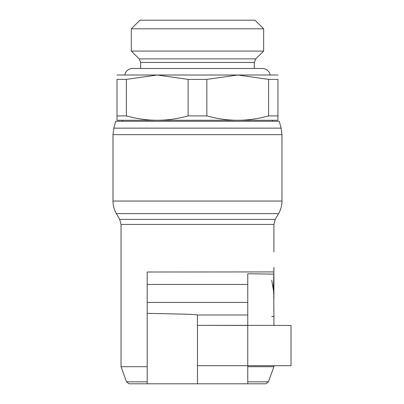 <?xml version="1.0" encoding="UTF-8"?>
<svg xmlns="http://www.w3.org/2000/svg" width="404" height="404" viewBox="0 0 404 404"><rect width="100%" height="100%" fill="white"/><g stroke="black" fill="none" stroke-linecap="round" stroke-linejoin="round"><path stroke-width="0.61" d="M263.64 28.81L131.305 28.81L139.915 20.2L255.03 20.2L263.64 28.81L263.64 51.091L255.782 58.873L254.288 62.448L254.293 68.478L262.348 68.478L132.603 68.478C129.674 68.569 127.396 69.831 125.775 72.266L124.695 75.018M140.653 68.478L140.658 62.448L254.288 62.448M263.64 51.091L131.305 51.091L131.305 28.81M255.782 58.873L139.168 58.873L131.305 51.091M277.937 115.923L268.579 115.923L268.579 79.376L277.937 79.376C277.937 73.553 277.937 73.553 277.937 79.376L277.937 120.276M268.579 79.376L237.709 75.018L206.833 79.376L206.833 115.923C217.357 118.781 227.427 120.235 237.037 120.276L238.375 120.276C247.985 120.235 258.055 118.781 268.579 115.923M206.833 115.923L188.113 115.923L188.113 79.376L157.242 75.018L126.366 79.376L126.366 115.923C136.895 118.781 146.96 120.235 156.575 120.276L157.908 120.276C167.524 120.235 177.588 118.781 188.113 115.923M126.366 115.923L117.008 115.923L117.008 79.376C117.008 73.553 117.008 73.553 117.008 79.376L126.366 79.376M117.008 120.276L117.008 115.923M277.937 120.281L117.008 120.281L272.407 120.281L272.407 121.286M278.593 213.615L275.26 219.382L119.685 219.382L116.357 213.615L278.593 213.615C280.82 209.721 281.941 205.53 281.962 201.046L112.984 201.046L112.984 134.653L281.962 134.653L281.962 201.046M279.265 121.286L281.103 128.144L113.842 128.144L115.68 121.286L279.265 121.286M122.543 121.286L122.543 120.281M272.407 120.281L277.942 120.281M121.033 366.701L147.182 366.701L147.182 381.815L126.533 381.815L121.033 366.701L121.033 224.412L273.917 224.412L273.917 251.944M273.917 365.696L273.917 366.701L268.413 381.815L247.763 381.815M273.917 366.701L247.763 366.701M147.182 366.701L147.182 272.013L147.182 313.353L183.482 314.135C191.683 314.352 196.329 314.64 197.415 314.999L247.763 314.999L247.763 325.361L197.445 325.361M147.208 272.013L273.816 271.912L273.917 274.154L247.763 273.735L247.763 314.999M273.917 271.912L273.917 267.397M273.745 293.188L273.917 316.408L271.74 316.509L273.917 316.509L273.917 325.462M273.735 293.193L273.917 298.304L273.548 290.951L271.715 280.199L273.528 290.617L273.816 271.912M273.917 276.634L273.917 294.375L273.397 285.502L273.872 276.634M247.763 273.735L247.763 284.482L147.182 284.482M147.182 381.79L147.182 383.8L129.078 383.8L197.475 383.8L197.475 365.696L291.016 365.696L291.016 325.462L247.763 325.361M197.475 383.8L247.763 383.8L247.763 325.462L197.475 325.361M247.763 383.8L265.867 383.8L247.763 383.8M147.182 383.8L147.182 313.353M277.937 75.018L117.008 75.018M206.833 79.376L188.113 79.376M247.763 302.429L147.182 302.429M197.415 325.361L197.415 314.999M197.475 365.696L197.475 325.462M273.917 224.412L275.26 219.382M112.984 201.046C113.009 205.53 114.13 209.721 116.357 213.615M113.842 128.144L112.984 134.653M273.917 275.124L273.917 276.27M268.413 381.815L265.867 383.785M281.962 134.653L281.103 128.144M119.685 219.382L121.033 224.412M129.078 383.785L126.533 381.815M139.168 58.873L140.658 62.448M270.251 75.018L269.296 72.473C267.69 69.907 265.372 68.579 262.348 68.478"/></g></svg>
